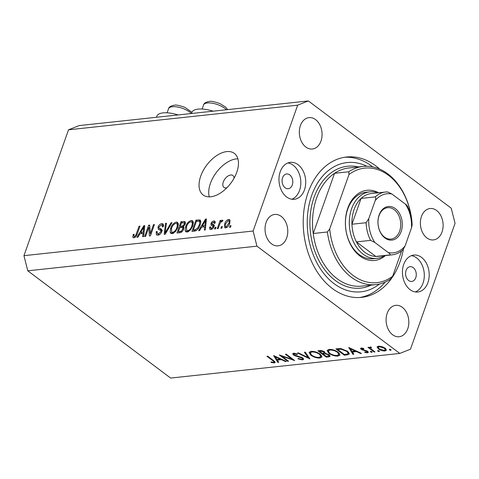 <?xml version="1.0" encoding="UTF-8"?>
<svg xmlns="http://www.w3.org/2000/svg" width="479" height="479" viewBox="0 0 479 479"><rect width="100%" height="100%" fill="white"/><g stroke="black" fill="none" stroke-linecap="round" stroke-linejoin="round"><path stroke-width="0.72" d="M234.063 178.2A7.43 4.305 -53.1 0 0 232.89 175.518A7.43 4.305 -53.1 0 0 223.28 182.014A7.43 4.305 -53.1 0 0 223.968 187.403A7.43 4.305 -53.1 0 0 226.872 187.78M178.116 114.942A21.543 8.353 -160.5 0 0 156.831 116.229L156.465 117.271M200.725 176.128A26.004 15.065 -53.1 0 0 203.132 194.983A26.004 15.065 -53.1 0 0 236.77 172.248A26.004 15.065 -53.1 0 0 234.357 153.394A26.004 15.065 -53.1 0 0 200.725 176.128M237.883 158.783A26.004 15.065 -53.1 0 0 210.407 183.397A26.004 15.065 -53.1 0 0 209.293 196.863M282.604 177.715A7.43 5.329 83.9 0 0 283.149 185.331A7.43 5.329 83.9 0 0 288.238 188.732A7.43 5.329 83.9 0 0 292.286 184.984A7.43 5.329 83.9 0 0 291.741 177.368A7.43 5.329 83.9 0 0 286.652 173.961A7.43 5.329 83.9 0 0 282.604 177.715M406.084 270.425A7.43 5.329 83.9 0 0 406.629 278.042A7.43 5.329 83.9 0 0 411.718 281.448A7.43 5.329 83.9 0 0 415.766 277.7A7.43 5.329 83.9 0 0 415.221 270.078A7.43 5.329 83.9 0 0 410.132 266.677A7.43 5.329 83.9 0 0 406.084 270.425M427.921 282.628A18.573 13.316 -96.1 0 1 417.802 292.004A18.573 13.316 -96.1 0 1 405.072 283.49A18.573 13.316 -96.1 0 1 403.713 264.444A18.573 13.316 -96.1 0 1 413.832 255.067A18.573 13.316 -96.1 0 1 426.561 263.582A18.573 13.316 -96.1 0 1 427.921 282.628M411.419 255.648A18.573 13.316 -96.1 0 1 423.029 283.149A18.573 13.316 -96.1 0 1 415.323 291.945M280.233 171.733A18.573 13.316 83.9 0 0 281.598 190.774A18.573 13.316 83.9 0 0 294.322 199.288A18.573 13.316 83.9 0 0 304.446 189.912A18.573 13.316 83.9 0 0 303.081 170.871A18.573 13.316 83.9 0 0 290.352 162.357A18.573 13.316 83.9 0 0 280.233 171.733M291.843 199.234A18.573 13.316 83.9 0 0 299.555 190.438A18.573 13.316 83.9 0 0 287.939 162.938M379.745 169.129A70.575 50.594 83.9 0 0 346.533 157.01A70.575 50.594 83.9 0 0 308.075 192.636A70.575 50.594 83.9 0 0 313.254 265.001A70.575 50.594 83.9 0 0 361.621 297.351A70.575 50.594 83.9 0 0 400.079 261.72A70.575 50.594 83.9 0 0 403.402 249.254M266.114 222.418A15.789 11.316 83.9 0 0 267.276 238.602A15.789 11.316 83.9 0 0 278.095 245.841A15.789 11.316 83.9 0 0 286.693 237.865A15.789 11.316 83.9 0 0 285.538 221.681A15.789 11.316 83.9 0 0 274.718 214.448A15.789 11.316 83.9 0 0 266.114 222.418M387.17 313.314A15.789 11.316 83.9 0 0 388.331 329.498A15.789 11.316 83.9 0 0 399.151 336.731A15.789 11.316 83.9 0 0 407.755 328.762A15.789 11.316 83.9 0 0 406.593 312.577A15.789 11.316 83.9 0 0 395.774 305.339A15.789 11.316 83.9 0 0 387.17 313.314M421.46 216.49A15.789 11.316 83.9 0 0 422.616 232.674A15.789 11.316 83.9 0 0 433.435 239.913A15.789 11.316 83.9 0 0 442.039 231.944A15.789 11.316 83.9 0 0 440.878 215.754A15.789 11.316 83.9 0 0 430.058 208.521A15.789 11.316 83.9 0 0 421.46 216.49M300.405 125.594A15.789 11.316 83.9 0 0 301.56 141.778A15.789 11.316 83.9 0 0 312.38 149.017A15.789 11.316 83.9 0 0 320.984 141.048A15.789 11.316 83.9 0 0 319.822 124.857A15.789 11.316 83.9 0 0 309.003 117.624A15.789 11.316 83.9 0 0 300.405 125.594M281.915 356.232L288.568 361.226L287.759 361.316L279.287 354.951L292.082 359.298L285.412 354.292L286.22 354.203L294.693 360.567L281.915 356.232L282.053 355.831M302.782 357.915L303.614 359.34L302.5 359.915L297.908 358.819L298.243 358.412L301.632 359.262L302.465 358.843L301.962 357.993L295.202 355.855L293.411 354.945L292.651 353.741L293.651 353.221L297.489 354.041L297.279 354.508L294.429 353.879L293.801 354.185L294.184 354.831L302.782 357.915M309.943 358.927L297.543 352.987L298.405 352.897L308.087 357.585L304.416 352.251L305.285 352.155L309.943 358.927M319.996 358.035C316.87 358.172 313.817 357.232 310.829 355.226L309.057 352.388L311.015 351.352C314.164 351.203 317.248 352.143 320.259 354.179L321.99 357.005L319.996 358.035L320.355 357.023M338.018 356.095C334.893 356.232 331.839 355.298 328.851 353.292L327.079 350.454L329.037 349.413C332.186 349.263 335.27 350.203 338.282 352.239L340.012 355.065L338.018 356.095L338.378 355.089M352.921 354.304L348.724 347.485L361.471 353.388L360.591 353.484L356.544 351.586L352.46 352.023L353.807 354.209L352.921 354.304L353.268 353.334M391.044 349.82L390.87 350.317L389.409 349.868L389.457 349.257L390.912 349.706L390.87 350.317L390.912 349.706M389.631 349.251L389.409 349.868L389.457 349.257M256.942 246.164L399.785 353.424L410.479 349.197L455.05 223.328L451.218 208.191L308.368 100.937L297.675 105.164L253.104 231.028L256.942 246.164L27.782 270.809L170.632 378.063L399.785 353.424M377.284 346.616L377.087 347.179L378.572 346.137L382.092 346.634L385.194 348.191L386.433 350.227L384.978 350.951C382.733 351.053 380.536 350.377 378.38 348.928L377.129 346.88M379.374 351.077L379.2 351.574L377.739 351.125L377.787 350.514L379.242 350.963L379.2 351.574L379.242 350.963M377.961 350.508L377.739 351.125L377.787 350.514M370.022 347.083L369.71 347.97L370.297 347.03L371.213 347.113L371.423 347.658L370.902 347.616L370.926 348.76L374.991 351.933L374.183 352.023L367.986 347.371L368.794 347.281L369.71 347.97L369.644 347.401M371.087 347.089L370.489 347.862L370.782 347.041M372.099 351.855L371.92 352.358L370.465 351.909L370.506 351.299L371.967 351.748L371.92 352.358L371.967 351.748M370.68 351.293L370.465 351.909L370.506 351.299M362.166 348.059L361.962 349.293L367.644 351.281L368.345 352.406L367.507 352.831L364.782 352.406L364.747 351.915L366.704 352.263L366.872 351.394L361.184 349.401L360.513 348.365L361.226 348.005L363.795 348.484L363.777 348.946L361.645 348.754L361.908 348.023M366.704 352.263L367.507 351.185M347.634 351.329L349.454 353.993L347.167 354.927L344.371 355.226L335.899 348.862L340.88 348.592L347.634 351.329M328.786 356.903L326.349 357.166L317.876 350.802L319.631 350.61C321.211 350.359 322.864 350.784 324.594 351.879L325.355 353.346L329.259 354.789L330.157 356.262L328.786 356.903L329.474 354.957M277.826 362.381L273.623 355.562L286.376 361.465L285.496 361.555L281.448 359.663L277.359 360.1L278.706 362.286L277.826 362.381L278.167 361.411M273.497 362.286C274.233 361.944 273.922 361.352 272.563 360.513L266.923 356.28L267.731 356.19L273.455 360.489L275.245 362.501L274.323 362.944L271.174 362.447L270.994 361.902L273.497 362.286L274.293 361.148M297.675 105.164L68.521 129.803L79.215 125.576L308.368 100.937M148.795 227.387L145.61 236.381L144.676 236.482L148.676 225.184L149.67 225.076L150.286 233.674L153.472 224.669L154.412 224.567L150.412 235.866L149.406 235.973L148.795 227.387L149.897 228.214M158.86 228.052L161.387 229.064L161.824 231.614C160.902 233.764 159.567 234.961 157.819 235.207L156.417 234.926L156.154 231.722L157.142 231.471L157.381 233.668L158.369 233.878L160.872 231.752L160.704 230.345L158.304 229.405L158.046 227.016C158.884 225.01 160.124 223.885 161.758 223.639L163.076 223.909L163.333 226.717L162.345 226.962L162.195 225.118L161.321 224.956L158.974 226.938L158.86 228.052L161.489 230.112M172.003 222.675L165.165 234.279L164.195 234.381L165.5 223.376L166.464 223.274L165.099 233.016L171.027 222.783L172.003 222.675M172.183 233.662L170.835 233.369L170.153 232.177L170.614 228.405C171.698 225.052 173.59 222.945 176.296 222.076L177.643 222.382L177.805 227.495L175.446 231.656L172.183 233.662M187.163 232.052L185.816 231.758L185.133 230.567L185.595 226.795C186.678 223.442 188.57 221.334 191.277 220.466L192.624 220.771L192.786 225.884L190.426 230.04L187.163 232.052M201.587 227.118L199.605 230.573L198.629 230.68L205.509 219.077L206.419 218.975L205.299 229.962L204.329 230.07L204.731 226.777L201.587 227.118M231.034 225.645L230.465 227.256L229.525 227.357L230.1 225.741L231.034 225.645M68.521 129.803L23.95 255.672L253.104 231.028M229.722 223.304C228.98 225.741 227.627 227.274 225.669 227.914L224.699 227.699L224.663 223.927C225.411 221.532 226.753 220.023 228.681 219.406L229.639 219.616L229.722 223.304M222.376 226.573L221.801 228.19L220.867 228.291L221.436 226.675L222.376 226.573M219.681 224.322L218.173 228.579L217.238 228.681L220.148 220.466L221.082 220.364L220.615 221.675L222.238 220.095L222.969 220.442L222.202 221.651L221.621 221.573L220.442 222.621L219.681 224.322M222.885 220.579L222.238 220.095L222.969 220.442M216.053 227.256L215.484 228.866L214.544 228.968L215.119 227.357L216.053 227.256M211.993 223.95L213.975 224.771L214.029 226.615C213.323 228.333 212.269 229.291 210.874 229.507L209.838 229.303L209.574 227.106L210.562 226.854L210.712 228.196L211.353 228.321L213.017 226.92L212.987 226.106L213.945 226.83L211.161 225.34L210.94 223.567C211.61 222.011 212.58 221.154 213.85 220.999L214.921 221.22L215.155 223.118L214.167 223.364L213.466 222.172L211.94 223.298L211.993 223.95L214.448 225.801M215.155 223.112L213.466 222.172M200.39 220.28L199.857 219.885C200.994 220.897 201.066 222.615 200.066 225.034C199.042 228.357 197.222 230.387 194.612 231.112L191.959 231.399L195.959 220.101L200.162 220.047M183.661 226.663L183.655 229.1C182.798 231.303 181.499 232.507 179.751 232.71L176.979 233.01L180.978 221.711L185.026 221.609L185.235 223.986L183.553 226.567M139.904 233.746L137.928 237.207L136.952 237.315L143.832 225.705L144.742 225.609L143.622 236.596L142.646 236.698L143.053 233.411L139.904 233.746M133.928 237.776L132.803 237.135L133.228 234.465L134.216 234.219C133.671 235.452 133.743 236.201 134.437 236.452L135.671 235.5L139.078 226.22L140.018 226.118L137.299 233.782C136.725 235.902 135.599 237.231 133.928 237.776M133.102 237.62L132.803 237.135L133.677 237.794M135.21 237.243L134.054 236.375L135.347 237.135M23.95 255.672L27.782 270.809M230.806 226.28L230.1 225.741M225.387 224.477L224.663 223.927M230.159 220.514L228.681 219.406M228.243 220.579L225.597 223.825C224.896 225.495 225.07 226.465 226.112 226.735L228.758 223.483C229.453 221.819 229.285 220.849 228.243 220.579L230.148 221.711M229.453 224.01L228.758 223.483M226.986 227.399L225.543 226.609L226.771 227.531M222.148 227.208L221.436 226.675M220.855 220.999L220.148 220.466M220.963 221.933L220.615 221.675M215.825 227.89L215.119 227.357M210.479 227.776L209.574 227.106M212.251 228.998L211.353 228.321M213.676 227.411L213.017 226.92M213.191 226.262L213.365 225.381L210.94 223.567M213.365 225.381L213.484 225.076M215.305 222.094L213.85 220.999M214.251 225.645L212.059 224.004M206.347 219.705L205.509 219.077M205.563 227.399L204.731 226.777M204.371 222.388L202.36 225.765L204.892 225.489L205.545 220.202L204.371 222.388M203.838 226.872L202.36 225.765M206.239 220.723L205.545 220.202M205.695 226.094L204.892 225.489M197.438 221.214L195.959 220.101M199.899 221.753L200.761 221.663M196.426 221.322L193.36 229.974L194.971 229.806L197.797 227.914L199.132 225.118C199.863 223.4 199.887 222.106 199.204 221.238L196.426 221.322M194.833 231.082L193.36 229.974M199.839 225.645L199.132 225.118M198.432 228.387L197.797 227.914M196.127 230.668L194.971 229.806M187.121 232.058L185.133 230.567M187.493 232.004L187.463 231.129M186.319 227.339L185.595 226.795M192.576 222.597L193.384 222.328M193.336 222.011L191.277 220.466M190.816 221.783C188.732 222.478 187.301 224.118 186.523 226.711L186.654 230.519L187.624 230.734C189.654 230.064 191.067 228.465 191.857 225.95L192.372 223.442L191.786 222.011L190.816 221.783M193.276 224.124L192.372 223.442M192.558 226.477L191.857 225.95M188.69 231.531L187.624 230.734M182.457 222.825L180.978 221.711M184.864 223.37L185.421 223.31M183.271 228.058L183.936 227.986M181.445 222.933L180.254 226.304L182.864 225.92L184.235 224.274L184.176 222.855L181.445 222.933M181.733 227.423L180.254 226.304M184.888 224.765L184.235 224.274M183.487 226.393L182.864 225.92M179.781 227.627L178.38 231.585L181.194 231.147L182.715 229.207L182.613 227.567L179.781 227.627M179.859 232.698L178.38 231.585M183.403 229.728L182.715 229.207M181.984 231.74L181.194 231.147M181.343 232.219L180.236 231.387M172.141 233.668L170.153 232.177M172.512 233.614L172.482 232.74M171.338 228.95L170.614 228.405M177.595 224.208L178.404 223.938M178.356 223.621L176.296 222.076M175.835 223.394C173.751 224.088 172.326 225.729 171.542 228.321L171.674 232.129L172.644 232.345C174.673 231.674 176.086 230.076 176.877 227.561L177.392 225.052L176.805 223.621L175.835 223.394M178.296 225.735L177.392 225.052M177.577 228.088L176.877 227.561M173.709 233.141L172.644 232.345M166.363 224.022L165.5 223.376M165.662 233.435L165.099 233.016M171.662 223.256L171.027 222.783M158.244 235.141L158.339 234.393M156.962 232.327L156.154 231.722M159.417 234.668L158.369 233.878M161.555 232.261L160.872 231.752M160.231 230.112L160.339 229.249M158.812 227.591L158.046 227.016M163.064 225.771L163.596 225.573M163.608 225.028L161.758 223.639M161.285 229.872L162.447 230.471M149.735 225.98L148.676 225.184M150.999 234.207L150.286 233.674M154.184 225.202L153.472 224.669M144.67 226.333L143.832 225.705M143.886 234.033L143.053 233.411M142.694 229.016L140.682 232.393L143.215 232.123L143.868 226.836L142.694 229.016M142.161 233.507L140.682 232.393M144.562 227.357L143.868 226.836M144.017 232.728L143.215 232.123M133.982 235.027L133.228 234.465M136.311 235.979L135.671 235.5M139.79 226.753L139.078 226.22M191.48 113.505L191.851 112.469A21.543 8.353 19.5 0 1 213.137 111.176M385.781 348.688L384.978 350.951M378.596 348.311L378.38 348.928M384.392 348.281L379.326 346.712L378.254 347.275L379.194 348.844L384.218 350.383L385.344 349.802L384.392 348.281L384.577 347.766M379.536 346.119L379.326 346.712M374.374 351.472L374.183 352.023M367.962 351.544L367.507 352.831M364.938 351.975L364.782 352.406M367.046 350.897L366.872 351.394M366.213 350.532L366.058 350.969M364.591 350.119L364.423 350.598M362.603 349.634L362.441 350.089M361.681 347.999L361.184 349.401M360.747 353.047L360.591 353.484M356.699 351.149L356.544 351.586M352.736 351.251L352.46 352.023M355.25 350.981L350.424 348.718L352.029 351.323L355.25 350.981L355.4 350.544M350.574 348.287L350.424 348.718M344.646 354.448L344.371 355.226M337.575 349.43L344.311 354.484L347.706 353.939L348.209 353.448L346.826 351.412L341.216 349.239L337.575 349.43L337.851 348.652M341.425 348.658L341.216 349.239M347.012 350.885L346.826 351.412M329.061 352.7L328.851 353.292M337.473 352.328C335.019 350.694 332.51 349.939 329.947 350.065L328.271 350.969L329.654 353.203C332.097 354.825 334.587 355.574 337.114 355.448L338.863 354.538L337.473 352.328L337.659 351.802M330.193 349.371L329.947 350.065M326.624 356.388L326.349 357.166M320.649 351.251L319.553 351.364L322.271 353.406L324.319 352.831L323.804 351.981L320.649 351.251L320.894 350.562M319.828 350.592L319.553 351.364M323.978 351.478L323.804 351.981M323.672 353.999L323.139 354.059L326.289 356.424L328.971 355.765L328.45 354.873L325.463 353.897L323.672 353.999L323.984 353.125M323.421 353.262L323.139 354.059M325.642 353.382L325.463 353.897M328.63 354.37L328.45 354.873M311.033 354.64L310.829 355.226M319.451 354.262C316.996 352.634 314.487 351.879 311.925 351.999L310.248 352.903L311.631 355.137C314.074 356.759 316.565 357.508 319.092 357.382L320.834 356.478L319.451 354.262L319.637 353.741M312.17 351.311L311.925 351.999M308.404 356.693L308.087 357.585M303.111 358.19L302.5 359.915M302.135 357.502L301.962 357.993M300.962 356.969L300.806 357.406M295.357 355.424L295.202 355.855M294.028 353.197L293.411 354.945M297.447 354.023L297.279 354.508M294.657 353.239L294.429 353.879M287.957 360.765L287.759 361.316M292.274 358.753L292.082 359.298M285.652 361.124L285.496 361.555M281.598 359.226L281.448 359.663M277.634 359.328L277.359 360.1M280.149 359.052L275.323 356.795L276.934 359.4L280.149 359.052L280.305 358.621M275.479 356.364L275.323 356.795M274.802 361.591L274.323 362.944M271.336 361.98L271.174 362.447M385.421 255.564A35.29 25.297 -96.1 0 1 354.43 250.595A35.29 25.297 -96.1 0 1 347.814 208.108A35.29 25.297 -96.1 0 1 378.673 192.78M369.812 191.863L365.95 192.277A33.428 23.968 83.9 0 0 347.736 209.155A33.428 23.968 83.9 0 0 350.191 243.434A33.428 23.968 83.9 0 0 373.099 258.756L376.961 258.343A33.428 23.968 -96.1 0 1 354.053 243.021A33.428 23.968 -96.1 0 1 351.598 208.742A33.428 23.968 -96.1 0 1 369.812 191.863A33.428 23.968 -96.1 0 1 377.847 192.869M316.625 197.953A59.432 42.607 83.9 0 0 313.23 233.512L327.391 231.986A59.432 42.607 -96.1 0 0 375.883 284.61L361.717 286.131A59.432 42.607 83.9 0 1 313.23 233.512L334.552 173.302A59.432 42.607 83.9 0 0 316.625 197.953M366.872 166.255A65.006 46.601 83.9 0 0 311.709 195.366A65.006 46.601 83.9 0 0 323.229 272.773A65.006 46.601 83.9 0 0 379.536 283.993M344.605 157.268A70.575 50.594 -96.1 0 1 372.734 166.89M363.172 166.429A59.432 42.607 -96.1 0 0 348.712 171.781L334.552 173.302A59.432 42.607 83.9 0 1 349.011 167.949L363.172 166.429A59.432 42.607 -96.1 0 1 411.659 219.047L411.85 220.837M411.677 219.454A57.576 41.278 83.9 0 0 348.987 174.506L329.69 228.986A57.576 41.278 83.9 0 0 392.642 276.257L390.343 279.251A59.432 42.607 -96.1 0 1 375.883 284.61M401.63 250.864L392.642 276.257M348.712 171.781L348.987 174.506M329.69 228.986L327.391 231.986M385.128 282.125A70.575 50.594 -96.1 0 1 359.687 297.507M401.139 231.573A16.903 12.119 -96.1 0 1 384.924 237.985A16.903 12.119 -96.1 0 1 379.111 215.029A16.903 12.119 -96.1 0 1 395.325 208.616A16.903 12.119 -96.1 0 1 401.139 231.573M379.063 215.658A15.789 11.316 83.9 0 0 380.218 231.848A15.789 11.316 83.9 0 0 391.038 239.081A15.789 11.316 83.9 0 0 399.642 231.112A15.789 11.316 83.9 0 0 398.48 214.927A15.789 11.316 83.9 0 0 387.667 207.688A15.789 11.316 83.9 0 0 379.063 215.658M375.147 200.683C375.937 198.917 375.973 197.659 375.249 196.899A31.572 22.633 -96.1 0 1 385.463 192.049L371.297 193.57A31.572 22.633 83.9 0 0 361.088 198.42A31.572 22.633 83.9 0 0 354.095 209.509A31.572 22.633 83.9 0 0 351.945 224.238A31.572 22.633 83.9 0 0 356.418 241.895L375.787 256.439A31.572 22.633 83.9 0 0 378.051 256.355L392.211 254.834A31.572 22.633 -96.1 0 1 389.948 254.918C390.325 254.313 389.774 253.535 388.295 252.571A29.716 21.304 83.9 0 0 405.102 245.919L411.467 227.95A29.716 21.304 83.9 0 0 405.438 204.156L391.954 194.037A29.716 21.304 83.9 0 0 375.147 200.683L368.782 218.652A29.716 21.304 83.9 0 0 374.812 242.446L388.295 252.571M374.812 242.446L370.578 240.374L356.418 241.895A31.572 22.633 83.9 0 0 375.787 256.439L389.948 254.918M375.249 196.899L361.088 198.42L351.945 224.238L366.106 222.717L368.782 218.652M384.595 255.654A33.428 23.968 -96.1 0 1 376.961 258.343M405.102 245.919L403.084 249.601C399.881 252.625 396.259 254.367 392.211 254.834M407.3 205.952C410.383 211.76 411.988 218.125 412.108 225.058L411.467 227.95M405.438 204.156C406.916 205.126 407.467 205.904 407.09 206.509M387.727 191.965L385.463 192.049A31.572 22.633 -96.1 0 1 387.727 191.965L391.954 194.037M214.245 225.334L212.874 224.31M206.006 223.046L205.24 222.466M200.755 221.526L198.498 219.831M185.469 222.687L183.768 221.412M183.954 227.669L181.906 226.13M166.722 231.638L166.123 231.189M162.07 230.183L160.028 228.651M144.329 229.675L143.562 229.1M137.03 234.5L136.329 233.974M347.485 354.023L347.167 354.927M338.479 348.598L338.21 349.359M297.992 356.107L297.83 356.562M272.755 359.963L272.563 360.513M191.414 113.511A12.999 5.041 -160.5 0 0 184.517 109.14A12.999 5.041 -160.5 0 0 168.542 108.757L167.111 112.805M226.429 109.745A12.999 5.041 -160.5 0 0 219.538 105.374A12.999 5.041 -160.5 0 0 203.557 104.991L202.126 109.038M371.105 285.125A61.288 43.936 -96.1 0 1 322.139 266.12A61.288 43.936 -96.1 0 1 314.128 197.18A61.288 43.936 -96.1 0 1 358.394 166.937M370.578 240.374A31.572 22.633 -96.1 0 1 366.106 222.717M210.712 228.196L211.987 229.154M191.786 222.011L193.402 223.22M186.654 230.519L188.283 231.74M184.176 222.855L185.325 223.717M182.613 227.567L183.84 228.489M176.805 223.621L178.422 224.831M171.674 232.129L173.302 233.351M157.381 233.668L159.004 234.89M160.704 230.345L161.932 231.267M162.195 225.118L163.507 226.1M385.344 349.802L385.745 348.658M378.254 347.275L378.655 346.131M348.209 353.448L348.652 352.203M338.863 354.538L339.342 353.179M328.271 350.969L328.81 349.442M324.319 352.831L324.642 351.915M328.971 355.765L329.307 354.825M320.834 356.478L321.319 355.119M310.248 352.903L310.787 351.382M302.465 358.843L302.794 357.921M293.801 354.185L294.148 353.203M168.542 108.757C168.883 106.973 170.913 105.781 174.631 105.176C175.931 104.733 179.338 105.446 184.84 107.314L191.929 112.266M203.557 104.991C203.904 103.207 205.934 102.015 209.646 101.41C210.952 100.967 214.352 101.68 219.861 103.548L225.657 107.122L227.663 109.613"/></g></svg>
